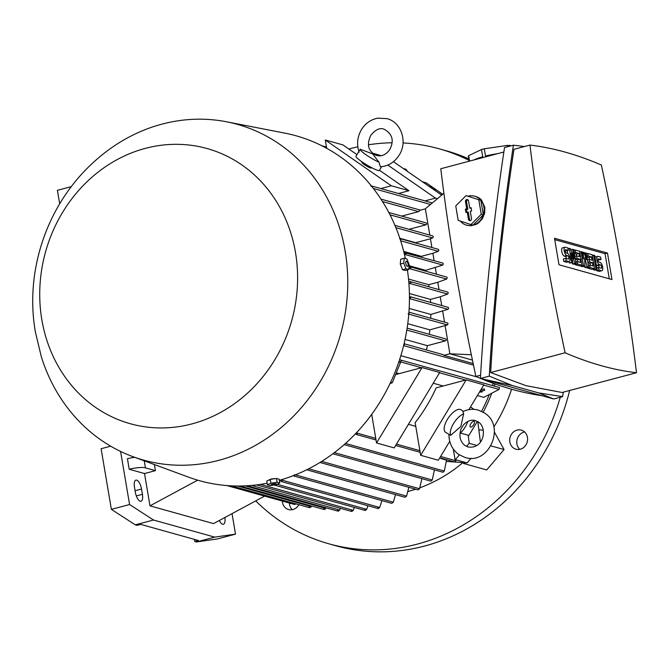 <?xml version="1.0" encoding="UTF-8"?>
<svg xmlns="http://www.w3.org/2000/svg" width="670" height="670" viewBox="0 0 670 670"><rect width="100%" height="100%" fill="white"/><g stroke="black" fill="none" stroke-linecap="round" stroke-linejoin="round"><path stroke-width="1" d="M479.938 391.314L484.619 390.334L480.415 391.447L482.14 391.925L481.495 392.101L479.754 391.615M481.99 391.029L482.14 391.925M484.619 390.334L484.402 389.01L484.31 390.241M484.083 388.927L480.867 389.781M480.013 391.69L479.352 392.277M479.536 391.975L480.089 392.134M379.011 162.257A13.668 1.809 -148.9 0 1 366.255 154.921A13.668 1.809 -148.9 0 1 360.159 149.301A13.668 1.809 -148.9 0 1 360.226 149.234L372.679 153.916L379.011 162.257L380.351 166.78C388.391 166.127 394.689 162.207 399.236 155.03C407.754 141.998 401.414 122.149 386.959 118.64L377.905 118.146C370.895 119.461 365.401 123.297 361.432 129.645C357.278 136.906 356.507 144.418 359.128 152.191M381.599 166.688L379.362 170.398A13.668 1.809 -148.9 0 1 377.813 170.381A13.668 1.809 -148.9 0 1 364.162 163.287A13.668 1.809 -148.9 0 1 355.954 156.261L360.159 149.301M371.482 167.575L371.214 168.011A5.469 0.729 -148.9 0 1 370.602 168.002A5.469 0.729 -148.9 0 1 365.142 165.172A5.469 0.729 -148.9 0 1 361.859 162.358L362.118 161.922M356.942 154.628L342.94 144.921L325.285 139.988L391.314 185.783L380.828 188.563M379.454 170.247L408.968 190.715L391.314 185.783M408.968 190.715L398.483 193.496M377.872 507.927L378.416 508.53L379.689 507.45L381.925 500.599M326.692 148.313L325.285 139.988M393.458 161.679L441.681 195.121M381.389 155.666L372.528 153.187M437.443 198.672L435.45 198.119L424.964 200.899M387.804 165.071L435.45 198.119M237.641 486.026L311.223 506.587L311.408 505.951M477.157 376.992L400.844 355.678M399.563 359.74L499.468 387.511L499.075 389.412L483.857 397.36L477.383 395.543M443.205 385.995L433.247 383.215M399.069 373.667L396.288 372.889M408.432 424.303L415.769 426.354M493.279 383.341A155.164 138.799 105.6 0 1 492.55 385.577M489.058 395.099A155.164 138.799 105.6 0 1 481.579 411.296M415.149 422.67A155.164 138.799 -74.4 0 0 436.17 387.871L466.194 379.898L420.668 455.298L415.149 422.67M466.194 379.898L483.849 384.831L468.858 409.655M449.746 441.304L438.322 460.231L420.668 455.298M395.593 374.589L422.058 367.57L439.713 372.503L394.186 447.895L376.532 442.962L371.699 414.387M422.058 367.57L376.532 442.962M450.675 435.358A13.668 5.837 -55.3 0 1 453.506 423.608A13.668 5.837 -55.3 0 1 463.623 413.901L460.834 426.489L450.675 435.358L445.508 432.259A13.668 5.837 -55.3 0 1 447.937 418.532A13.668 5.837 -55.3 0 1 460.298 409.429A13.668 5.837 -55.3 0 1 461.086 409.797L463.406 411.405M448.942 434.637C449.042 443.096 452.317 449.721 458.757 454.511L465.064 457.476C488.907 465.449 505.951 426.187 484.603 413.047L478.305 410.082C473.045 408.683 467.911 409.203 462.903 411.64L463.623 413.901M467.828 421.405A13.668 5.837 -55.3 0 1 459.938 433.49M460.968 429.118L463.464 424.889C467.509 420.802 471.479 419.378 475.357 420.609L478.372 422.033C487.509 427.527 484.175 449.553 468.003 446.949L464.988 445.525C460.148 441.689 458.808 436.22 460.968 429.118M398.918 361.674L400.476 362.579L392.26 382.813L390.066 383.5M392.26 382.813L390.61 382.352M400.476 362.579L398.776 362.102M404.043 343.869L404.462 344.413L403.491 345.586M426.43 349.983A155.164 138.799 -74.4 0 0 427.368 345.67L405.048 339.43M344.162 444.637L443.046 472.266L444.31 471.052L446.555 460.139L440.935 458.573L440.86 458.096M471.094 458.246L467.124 462.911L446.387 461.404M467.124 462.911L455.056 459.603L453.272 449.009M439.788 457.803L454.796 461.99L456.228 459.93L455.056 459.603M443.13 458.732L440.935 458.573M468.188 435.24L469.209 443.306L466.571 446.421M459.36 454.913L455.357 459.628M476.806 445.433L469.209 443.306M477.802 421.681A157.207 140.633 -74.4 0 0 477.81 421.673L480.398 442.041M493.798 427.033A150.373 134.519 -74.4 0 0 511.587 389.22M478.841 429.788L483.279 430.199M483.212 412.159A157.207 140.633 -74.4 0 0 491.495 393.927M494.318 386.071A157.207 140.633 -74.4 0 0 495.013 383.96M356.875 432.318L357.353 433.205L356.783 434.487L355.326 433.951M473.162 363.55L443.833 355.351A1.022 0.921 -74.4 0 0 443.213 354.673L404.077 343.735M449.88 353.752L443.833 355.351M425.375 208.864L419.328 210.464A1.022 0.921 -74.4 0 1 418.574 211.628L382.503 201.553M401.749 216.092L418.574 211.628M409.052 229.308L425.885 224.844A1.022 0.921 -74.4 0 0 425.994 222.867L388.801 212.474M429.294 334.322A155.164 138.799 -74.4 0 0 429.847 329.858L447.451 324.942L408.792 314.138M427.368 345.67L445.508 340.863A1.022 0.921 -74.4 0 0 445.617 338.886L407.134 328.132M429.847 329.858L407.762 323.694M394.932 225.363L432.778 235.932L433.339 236.661L432.736 237.934L430.433 238.771L415.676 242.699L399.839 238.277M399.957 238.612L438.306 249.315L438.867 250.036L438.264 251.309L432.887 253.277L434.127 260.638M399.504 238.595L400.987 239.458L400.493 240.262M421.665 257.163A155.164 138.799 -74.4 0 0 421.371 256.342L403.709 251.409M421.371 256.342L432.887 253.293M404.002 252.598L442.811 263.067L443.364 263.787L442.769 265.06L425.701 270.353L409.152 265.73M404.714 252.548L406.255 253.419L404.471 254.533M425.927 271.241A155.164 138.799 -74.4 0 0 425.701 270.353M409.085 266.786L411.07 267.657L408.842 268.804M410.149 266.836L446.697 277.045L447.258 277.765L446.656 279.038L437.786 282.279L428.716 284.7L408.533 279.063M429.051 286.852A155.164 138.799 -74.4 0 0 428.716 284.7M408.767 281.584L410.216 281.593L411.162 282.43L408.926 283.603M364.798 509.786L365.41 510.406L366.708 509.334L367.914 505.716M306.692 469.796L405.065 497.282L406.556 496.135L408.868 487.308M319.992 462.476L418.139 489.896L419.546 488.731L421.891 478.648M293.971 503.748L294.875 504.451L295.998 503.89M332.864 453.774L430.927 481.177L432.267 479.988L434.42 469.854M309.389 507.634C310.997 507.399 311.466 506.822 310.821 505.909M308.996 506.956L309.85 507.642M245.153 485.876L325.788 508.404L325.972 507.776M324.096 509.485C325.67 509.108 326.081 508.522 325.327 507.718M323.652 508.806L324.456 509.476M407.561 171.461L405.568 169.267M337.63 510.465L338.375 511.118L339.698 510.046L340.243 508.254M280.286 480.666L279.968 480.139M281.769 479.619L281.894 481.562L281.392 481.546L378.031 508.538M281.894 481.562L280.286 480.658M351.331 510.783L352.01 511.419L353.316 510.347L354.254 507.416M294.549 474.628L294.272 475.985L293.217 475.7M293.753 475.968L391.749 503.346L393.315 502.224L395.543 494.619M408.943 312.178L447.493 322.948L448.054 323.677L447.451 324.942M408.926 312.354L409.228 312.823L408.147 313.962M430.718 318.258A155.164 138.799 -74.4 0 0 430.827 314.448L409.177 308.401M430.827 314.448L448.071 309.314L409.454 298.594M409.454 296.559L410.794 297.463L409.655 298.577M430.617 302.43A155.164 138.799 -74.4 0 0 430.433 299.398L409.404 293.527M430.433 299.398L440.24 296.793M410.216 281.593L447.711 292.07L448.272 292.798L447.669 294.063L440.24 296.785L441.723 305.537M409.822 296.626L448.121 307.321L448.674 308.049L448.071 309.314M370.669 185.85L371.925 186.645M400.266 359.798L401.355 360.669L400.442 361.85L399.161 361.967M431.907 247.523L430.433 238.771M436.421 274.172L435.332 267.774M439.034 289.641L437.786 282.279M444.528 322.119L442.694 311.282M429.813 235.103L425.358 208.78L443.892 193.27M471.328 354.74L449.888 353.802L472.442 360.1M449.888 353.802L445.148 325.788M542.072 395.719A1132.082 447.786 -104.9 0 1 512.098 389.362A1132.082 447.786 -104.9 0 1 481.412 378.776M480.407 378.357A1132.082 447.786 -104.9 0 1 475.901 376.456A980.445 387.813 -104.9 0 1 440.776 168.748L503.857 152.006M480.591 375.217L475.901 376.456M509.811 146.152L509.686 145.407L511.101 145.809M497.375 153.732A25.971 5.41 170.4 0 0 485.507 156.043L484.284 148.79L507.115 145.457A25.971 5.41 -9.6 0 1 509.686 145.407M507.115 145.457L507.341 146.805M469.569 161.11L468.648 155.658L481.487 149.536A25.971 5.41 -9.6 0 1 484.284 148.79M481.487 149.536L482.718 156.78A25.971 5.41 170.4 0 0 473.916 159.954M469.243 161.194L468.422 156.361A25.971 5.41 -9.6 0 1 468.648 155.658M562.616 396.623L553.738 398.985L480.398 378.491C484.971 300.537 493.011 223.562 504.527 147.551L513.413 145.189C501.897 221.201 493.849 298.184 489.276 376.13L512.508 385.61L538.781 392.947L562.616 396.623L563.294 392.159M524.442 146.546L513.413 145.189M529.97 145.08L513.974 149.326C502.81 222.783 495.038 297.187 490.649 372.545L526.025 385.669L562.055 392.494L636.5 372.738A980.445 387.813 75.1 0 0 601.367 165.029A1132.082 447.786 75.1 0 0 565.17 152.123A1132.082 447.786 75.1 0 0 529.97 145.08A980.445 387.813 75.1 0 0 565.103 352.788A1132.082 447.786 75.1 0 0 601.3 365.703A1132.082 447.786 75.1 0 0 636.5 372.738M565.103 352.788L490.649 372.545M512.508 385.61L480.398 378.491L489.276 376.13M553.738 398.985L538.781 392.947M468.037 196.184A15.042 13.45 105.6 0 1 474.603 196.184L475.784 196.511A15.042 13.45 -74.4 0 1 481.412 199.928L484.862 207.39L484.644 213.177L482.442 218.621L478.581 222.892L476.161 224.391L471.027 225.757L466.513 225.153A15.042 13.45 105.6 0 1 460.29 221.066M461.144 200.531A15.042 13.45 105.6 0 1 462.409 199.266M474.603 196.184A15.042 13.45 105.6 0 1 475.105 196.335A15.042 13.45 105.6 0 1 483.907 207.131A15.042 13.45 105.6 0 1 466.513 225.153M480.867 200.38L466.052 195.632L455.751 205.924L458.196 220.38L470.943 224.559L473.003 225.128L483.313 214.844L480.867 200.38L466.052 195.632M470.943 224.559L481.253 214.266L478.807 199.802M481.253 214.266L483.313 214.844M471.521 218.588A1.709 1.533 105.6 0 1 469.863 220.69A1.709 1.533 105.6 0 1 468.489 219.391L467.258 212.147L465.926 212.499L465.365 209.199L466.705 208.847L465.474 201.595A1.709 1.533 105.6 0 1 468.514 200.791L469.737 208.043L471.069 207.692L471.63 210.983L470.298 211.335L471.521 218.588M467.258 212.147L468.296 212.13L469.561 219.593A1.491 1.332 -74.4 0 0 470.34 220.623M471.186 208.353L469.737 208.043M468.121 199.97A1.491 1.332 -74.4 0 0 466.555 201.796L467.811 209.249L466.479 209.601L466.923 212.231M466.705 208.847L467.811 209.249M465.365 209.199L466.479 209.601M554.509 238.26L607.481 253.059L611.961 279.558L558.998 264.759L554.509 238.26M607.481 253.059L605.052 253.704L609.298 278.812M554.743 239.651L605.052 253.704M576.141 263.603L575.044 263.293L571.234 253.201L572.833 262.673L571.728 262.372L569.358 248.361L570.463 248.671L574.274 258.762L572.674 249.29L573.771 249.592L576.141 263.603L573.721 264.248L572.615 263.938L572.205 262.849M572.833 262.673L569.299 263.017L569.065 261.593M567.683 253.436L567.222 250.714M588.654 267.096L587.18 266.685L584.608 257.724L584.969 266.065L583.503 265.655L581.133 251.652L582.238 251.962L583.419 258.963L583.336 252.263L584.072 252.473L586.359 259.784L585.178 252.783L586.284 253.093L588.654 267.096L586.225 267.74L584.751 267.33L584.433 266.216M584.969 266.065L582.548 266.71L581.074 266.3L580.94 265.538M597.112 269.457L596.007 269.156L593.637 255.144L594.742 255.454L597.112 269.457L594.684 270.102L593.578 269.792L593.452 269.03M601.04 259.566L598.469 258.846A1.709 0.678 75.1 0 0 598.31 258.846A1.709 0.678 75.1 0 0 598.05 260.479A1.709 0.678 75.1 0 0 599.03 262.146L600.127 262.456A4.271 1.692 75.1 0 1 602.573 266.61A4.271 1.692 75.1 0 1 601.92 270.705A4.271 1.692 75.1 0 1 601.526 270.697L598.947 269.977L598.528 267.506L601.107 268.218A1.709 0.678 75.1 0 0 601.266 268.226A1.709 0.678 75.1 0 0 601.526 266.593A1.709 0.678 75.1 0 0 600.546 264.926L599.441 264.616A4.271 1.692 75.1 0 1 597.004 260.454A4.271 1.692 75.1 0 1 597.648 256.367A4.271 1.692 75.1 0 1 598.05 256.375L600.621 257.096L601.04 259.566L597.975 260.035M601.92 270.705L599.491 271.35A4.271 1.692 -104.9 0 1 599.097 271.333L596.518 270.621L596.359 269.658M599.173 267.682A1.709 0.678 75.1 0 0 598.117 265.571L597.02 265.261A4.271 1.692 -104.9 0 1 596.325 264.817M595.019 257.104A4.271 1.692 -104.9 0 1 595.228 257.012L597.648 256.367M594.533 268.737L590.119 267.506L589.701 265.035L593.017 265.957L592.456 262.665L589.516 261.844L589.097 259.374L592.037 260.195L591.476 256.895L588.168 255.974L587.749 253.503L592.163 254.734L594.533 268.737L592.104 269.382L587.691 268.151L587.565 267.38M590.354 265.22L590.027 263.31L587.908 262.715M589.374 259.449L589.056 257.54L586.937 256.945M582.029 265.245L577.615 264.014L577.197 261.543L580.505 262.464L579.952 259.173L577.004 258.352L576.585 255.873L579.533 256.702L578.972 253.402L575.664 252.481L575.245 250.002L579.659 251.242L582.029 265.245L579.6 265.889L575.187 264.658L575.061 263.888M577.841 261.719L577.523 259.818L575.404 259.223M576.87 255.957L576.543 254.047L574.424 253.453M568.311 250.421L565.731 249.701A1.709 0.678 75.1 0 0 565.572 249.701A1.709 0.678 75.1 0 0 565.312 251.334A1.709 0.678 75.1 0 0 566.292 253L567.398 253.31A4.271 1.692 75.1 0 1 569.835 257.464A4.271 1.692 75.1 0 1 569.19 261.56A4.271 1.692 75.1 0 1 568.788 261.543L566.217 260.831L565.798 258.352L568.369 259.072A1.709 0.678 75.1 0 0 568.529 259.081A1.709 0.678 75.1 0 0 568.788 257.439A1.709 0.678 75.1 0 0 567.808 255.781L566.711 255.471A4.271 1.692 75.1 0 1 564.266 251.309A4.271 1.692 75.1 0 1 564.919 247.222A4.271 1.692 75.1 0 1 565.312 247.23L567.892 247.95L568.311 250.421L565.245 250.89M569.19 261.56L566.761 262.196A4.271 1.692 -104.9 0 1 566.359 262.188L563.788 261.467L563.37 258.997L565.798 258.352M566.435 258.536A1.709 0.678 75.1 0 0 565.388 256.426L564.282 256.116A4.271 1.692 -104.9 0 1 561.837 251.953A4.271 1.692 -104.9 0 1 562.49 247.867L564.919 247.222M575.044 263.293L572.615 263.938M572.674 249.29L570.874 249.759M569.358 248.361L568.018 248.721M571.728 262.372L569.299 263.017M583.503 265.655L581.074 266.3M581.133 251.652L579.793 252.004M587.18 266.685L584.751 267.33M585.178 252.783L584.248 253.026M583.336 252.263L582.331 252.531M593.637 255.144L592.297 255.496M596.007 269.156L593.578 269.792M598.528 267.506L596.853 267.95M598.947 269.977L596.518 270.621M592.456 262.665L590.027 263.31M589.701 265.035L588.361 265.395M590.119 267.506L587.691 268.151M587.749 253.503L586.409 253.855M588.168 255.974L586.828 256.325M591.476 256.895L589.056 257.54M589.097 259.374L587.414 259.818M589.516 261.844L587.833 262.288M579.952 259.173L577.523 259.818M577.197 261.543L575.857 261.895M577.615 264.014L575.187 264.658M575.245 250.002L573.905 250.362M575.664 252.481L574.324 252.833M578.972 253.402L576.543 254.047M576.585 255.873L574.91 256.325M577.004 258.352L575.329 258.796M566.217 260.831L563.788 261.467M422.401 181.754L426.154 182.801L442.694 194.275M440.684 194.434L442.049 194.819M429.42 186.62A3.417 0.452 -148.9 0 1 429.428 186.553A3.417 0.452 -148.9 0 1 433.825 188.731A3.417 0.452 -148.9 0 1 435.274 190.087A3.417 0.452 -148.9 0 1 433.666 189.568M477.35 421.413L468.883 435.433L460.391 433.063M473.983 409.353L470.499 406.941M473.715 424.587A3.417 1.457 -55.3 0 1 470.298 426.983A3.417 1.457 -55.3 0 1 470.776 423.767A3.417 1.457 -55.3 0 1 474.193 421.363A3.417 1.457 -55.3 0 1 473.715 424.587M154.41 464.57L155.44 470.642L144.519 473.539L129.218 469.268A12.303 2.563 -9.6 0 1 145.432 467.853L155.44 470.642M197.684 480.164L149.98 505.842L144.519 473.539M194.384 539.367L194.736 541.452L198.379 540.489L140.7 524.367L137.057 525.339L135.298 524.844L111.371 509.368L101.111 448.724L110.684 446.187M134.72 457.317A12.303 2.563 170.4 0 0 127.434 458.724L129.218 469.268M264.608 496.11L213.537 523.597L149.98 505.842M142.425 494.309A8.199 3.241 -104.9 0 1 140.993 501.252A8.199 3.241 -104.9 0 1 135.365 492.341L134.469 487.065A8.199 3.241 -104.9 0 1 135.893 480.122A8.199 3.241 -104.9 0 1 141.529 489.033L142.425 494.309L136.311 495.934M224.844 517.516A8.199 3.241 -104.9 0 1 223.386 524.275A8.199 3.241 -104.9 0 1 219.341 520.473M232.038 513.639L235.505 534.132L214.702 537.114L153.497 520.012L129.578 504.535L120.592 451.438M194.736 541.452L196.503 541.946L217.298 538.965L235.505 534.132M196.503 541.946L214.702 537.114M135.298 524.844L153.497 520.012M111.371 509.368L129.578 504.535M59.689 203.806L57.411 190.322L71.347 186.62M405.358 258.519A179.083 160.197 -74.4 0 0 284.8 133.121L226.435 121.764A174.3 155.917 -74.4 0 0 96.363 159.745C48.139 201.636 24.279 269.248 35.426 332.144L41.322 356.741A174.3 155.917 -74.4 0 0 132.869 456.639A174.3 155.917 -74.4 0 0 290.453 419.202A174.3 155.917 -74.4 0 0 345.167 251.166A174.3 155.917 -74.4 0 0 226.435 121.764M132.869 456.639L188.672 477.182A179.083 160.197 -74.4 0 0 267.121 483.238M279.365 480.315A179.083 160.197 -74.4 0 0 407.402 269.909M404.219 258.26L400.727 259.181L400.258 264.081L402.511 269.734L405.233 270.487L408.717 269.566L406.003 268.804L403.75 263.151L404.219 258.26L406.933 259.014L409.186 264.667L408.717 269.566M400.258 264.081L403.75 263.151M408.064 264.106A2.655 1.047 75.1 0 0 406.489 261.233A2.655 1.047 75.1 0 0 405.786 263.469A2.655 1.047 75.1 0 0 407.36 266.35A2.655 1.047 75.1 0 0 408.064 264.106M402.511 269.734L406.003 268.804M269.817 480.248L271.367 478.941L275.68 478.581M41.85 319.783A142.852 127.794 -74.4 0 0 191.963 423.901A142.852 127.794 -74.4 0 0 295.487 252.481A142.852 127.794 -74.4 0 0 145.365 148.363A142.852 127.794 -74.4 0 0 41.85 319.783M275.596 478.589A4.581 0.955 170.4 0 0 270.94 479.251A4.581 0.955 170.4 0 0 270.781 479.293M269.625 479.67A4.581 0.955 170.4 0 0 268.812 480.055M279.817 483.011L279.181 479.226L276.459 478.464L270.245 479.377L266.752 481.043L267.397 484.829L270.889 483.162L277.104 482.258L279.817 483.011L276.325 484.678L270.111 485.591L267.397 484.829M270.245 479.377L270.889 483.162M276.459 478.464L277.104 482.258M274.834 484.737A2.655 0.553 170.4 0 0 276.048 483.79A2.655 0.553 170.4 0 0 272.548 484.1A2.655 0.553 170.4 0 0 271.333 485.046A2.655 0.553 170.4 0 0 274.834 484.737M480.599 441.765L480.298 441.229M462.183 462.551L464.076 463.615L464.812 462.744M298.853 504.686A9.908 8.869 105.6 0 1 288.577 509.543A9.908 8.869 105.6 0 1 286.165 508.404A9.908 8.869 105.6 0 1 282.313 501.06M526.017 444.771A9.908 8.869 105.6 0 1 515.984 449.21A9.908 8.869 105.6 0 1 511.285 434.554A9.908 8.869 105.6 0 1 521.319 430.123A9.908 8.869 105.6 0 1 526.017 444.771M494.418 432.125L504.058 449.545L486.73 469.938L464.076 463.615M419.856 487.794A150.373 134.519 -74.4 0 0 462.652 462.819M255.714 500.9A205.054 183.429 -74.4 0 0 328.878 543.806A205.054 183.429 -74.4 0 0 417.502 544.065A205.054 183.429 -74.4 0 0 560.279 397.243M469.109 160.406A205.054 183.429 -74.4 0 0 439.235 148.815A205.054 183.429 -74.4 0 0 403.022 142.945M392.067 142.76A205.054 183.429 -74.4 0 0 368.592 144.779M357.814 146.805A205.054 183.429 -74.4 0 0 350.611 148.556A205.054 183.429 -74.4 0 0 348.861 149.025M328.878 543.806L335.938 545.782A205.054 183.429 -74.4 0 0 424.571 546.042A205.054 183.429 -74.4 0 0 569.668 390.476M468.858 158.907A205.054 183.429 -74.4 0 0 446.295 150.792L439.235 148.815M524.61 431.957A9.908 8.869 -74.4 0 0 518.346 436.53A9.908 8.869 -74.4 0 0 519.753 449.344M289.373 503.036A9.908 8.869 -74.4 0 0 292.346 509.677M490.934 445.877L504.058 449.545M473.497 365.142L403.616 345.62M455.985 460.767L440.592 456.463M419.889 450.675L396.456 444.135M375.744 438.347L357.353 433.205M445.508 340.863L406.824 330.05M432.736 237.934L395.878 227.633M438.264 251.309L400.668 240.806M442.769 265.06L404.965 254.5M446.656 279.038L409.797 268.737M425.885 224.844L390.015 214.819M366.708 509.334L277.246 484.335M406.556 496.135L308.694 468.799M419.546 488.731L321.726 461.395M432.267 479.988L334.38 452.635M444.31 471.052L345.502 443.448M406.816 170.063L404.688 169.468M326.583 147.643L324.23 146.99M339.698 510.046L251.627 485.44M379.689 507.45L282.103 480.181M353.316 510.347L260.412 484.393M393.315 502.224L295.37 474.854M447.669 294.063L409.956 283.527M430.525 204.459L373.374 188.488M499.075 389.412L483.681 385.108M465.6 380.058L439.545 372.78M421.464 367.729L400.442 361.85M468.489 219.391L469.561 219.593M465.474 201.595L466.555 201.796M601.526 270.697L599.097 271.333M599.441 264.616L597.02 265.261M600.546 264.926L598.117 265.571M568.788 261.543L566.359 262.188M566.711 255.471L564.282 256.116M567.808 255.781L565.388 256.426M144.251 460.826L145.432 467.853M135.089 490.742L141.529 489.033M370.795 135.298C367.679 142.199 366.122 150.599 376.657 155.507C381.774 156.713 386.18 154.669 389.873 149.377C394.32 140.516 392.36 133.782 384.01 129.168C379.898 127.543 375.493 129.586 370.795 135.298M375.359 155.038A35.544 35.544 0 0 0 372.755 153.388M365.008 510.414L274.315 485.08M294.365 504.426L226.862 485.566M309.356 507.626L231.46 485.859M323.987 509.468L240.078 486.018M420.165 452.317L395.652 445.466M376.021 439.989L356.164 434.436M405.936 169.25L403.323 168.513M326.474 147.048L321.801 145.742M337.923 511.109L247.222 485.767M351.583 511.428L256.66 484.904M432.326 202.951L371.339 185.908M420.492 210.154L380.937 199.107M407.955 491.554L415.727 489.217"/></g></svg>
